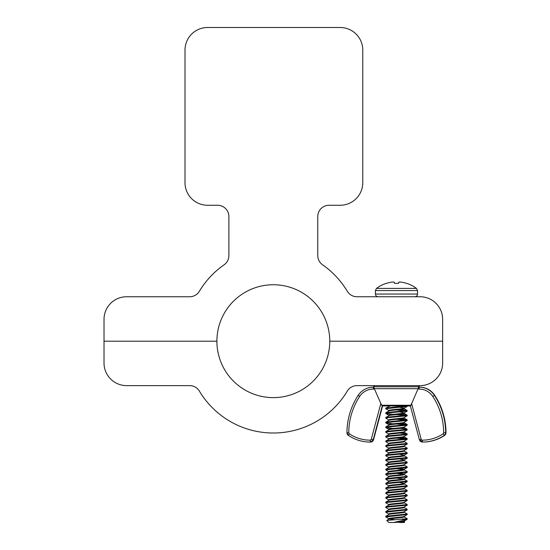 <?xml version="1.0" encoding="UTF-8"?>
<svg xmlns="http://www.w3.org/2000/svg" width="550" height="550" viewBox="0 0 550 550"><rect width="100%" height="100%" fill="white"/><g stroke="black" fill="none" stroke-linecap="round" stroke-linejoin="round"><path stroke-width="0.82" d="M362.766 182.683L362.766 50.078A22.578 22.578 0 0 0 340.189 27.5L207.584 27.5A22.578 22.578 0 0 0 185.006 50.078L185.006 182.683A22.578 22.578 0 0 0 207.584 205.26L217.607 205.26A11.289 11.289 0 0 1 228.889 216.542L228.889 255.564A11.289 11.289 0 0 1 224.056 264.832A86.206 86.206 0 0 0 199.382 291.259A11.289 11.289 0 0 1 189.702 296.746L126.596 296.746A22.578 22.578 0 0 0 104.019 319.323L104.019 341.186L216.893 341.186A56.437 56.437 0 0 1 273.329 284.749A56.437 56.437 0 0 1 329.766 341.186L442.647 341.186L442.647 319.323A22.578 22.578 0 0 0 420.069 296.746L356.964 296.746A11.289 11.289 0 0 1 347.284 291.259A86.206 86.206 0 0 0 322.609 264.832A11.289 11.289 0 0 1 317.769 255.564L317.769 216.542A11.289 11.289 0 0 1 329.058 205.26L340.189 205.26A22.578 22.578 0 0 0 362.766 182.683M347.284 391.112A86.213 86.213 0 0 1 199.382 391.112A11.289 11.289 0 0 0 189.702 385.626L126.596 385.626A22.578 22.578 0 0 1 104.019 363.055L104.019 341.186L216.893 341.186A56.437 56.437 0 0 0 273.329 397.623A56.437 56.437 0 0 0 329.766 341.186L442.647 341.186L442.647 363.055A22.578 22.578 0 0 1 420.069 385.626L356.964 385.626A11.289 11.289 0 0 0 347.284 391.112M394.226 282.219A33.254 12.678 84.6 0 0 393.422 282.04L393.422 282.04A33.254 12.678 84.6 0 1 394.226 282.219L394.357 283.326L394.261 282.246L394.357 283.326L398.592 283.326L398.688 282.246L398.592 283.326M391.277 282.219A33.254 30.601 77.1 0 1 393.174 282.04A33.254 30.601 77.1 0 0 391.277 282.219L391.105 282.246A33.268 33.138 -0 0 0 386.54 283.326L386.32 283.326A33.275 33.275 0 0 0 376.502 288.399L416.446 288.399A33.275 33.275 0 0 0 406.629 283.326L406.409 283.326A33.268 33.138 -0 0 0 401.844 282.246A33.268 33.138 0 0 1 406.409 283.326M386.54 283.326A33.268 33.138 0 0 1 391.105 282.246M417.526 294.044L375.423 294.044L375.423 290.558L417.526 290.558L417.526 294.044C417.368 295.687 416.467 296.587 414.824 296.746M404.14 521.029C403.074 521.524 399.527 522.019 393.498 522.5L388.809 522.5L386.753 520.451L407.199 518.678L404.03 516.78M404.14 521.098L404.14 521.62L399.444 522.5L404.14 522.5L404.704 521.943L404.03 521.482M402.036 519.447L406.918 519.447L393.498 522.5L404.704 521.943M388.809 519.2L388.809 518.678C388.328 517.894 404.621 517.11 404.14 516.326M395.368 519.75L389.366 518.973M388.919 518.815L385.749 516.918L385.832 516.23L388.809 514.559L388.809 513.975C388.328 513.191 404.621 512.408 404.14 511.624M388.809 519.269C388.328 518.478 404.621 517.701 404.14 516.918L404.14 516.395M388.919 514.112L385.749 512.208L385.832 511.527L388.809 509.857L388.809 509.272C388.328 508.489 404.621 507.705 404.14 506.921M388.809 514.559C388.328 513.776 404.621 512.999 404.14 512.208L404.14 511.692M388.809 505.086L388.809 504.57C388.328 503.779 404.621 503.002 404.14 502.219M388.809 509.857C388.328 509.073 404.621 508.289 404.14 507.506L404.14 506.99M388.809 500.383L388.809 499.868C388.328 499.077 404.621 498.3 404.14 497.509M388.809 505.154C388.328 504.371 404.621 503.587 404.14 502.803L404.14 502.281M388.809 495.681L388.809 495.158C388.328 494.374 404.621 493.598 404.14 492.807L404.14 493.398C404.621 494.182 388.328 494.966 388.809 495.749M388.809 500.452C388.328 499.668 404.621 498.884 404.14 498.101L404.14 497.578M388.809 490.978L388.809 490.456C388.328 489.672 404.621 488.888 404.14 488.104L404.14 488.696C404.621 489.479 388.328 490.263 388.809 491.047M388.809 486.276L388.809 485.753C388.328 484.969 404.621 484.186 404.14 483.402L399.933 482.577M388.809 481.573L388.809 481.051C388.328 480.267 404.621 479.483 404.14 478.699M388.809 486.344C388.328 485.554 404.621 484.777 404.14 483.993L404.14 483.402L407.11 481.738L407.199 481.051L404.03 479.153M403.583 478.995L396.474 478.108L407.199 476.933L407.11 476.252L404.03 474.451M388.809 476.864L388.809 476.348C388.328 475.564 404.621 474.781 404.14 473.997L399.933 473.165M388.809 481.635C388.328 480.851 404.621 480.074 404.14 479.284L404.14 478.768M403.583 474.286L396.474 473.406L407.199 472.23L407.11 471.543L404.03 469.741M388.809 472.161L388.809 471.646C388.328 470.855 404.621 470.078 404.14 469.294L399.933 468.462M388.809 476.933C388.328 476.149 404.621 475.365 404.14 474.581L404.14 473.997L407.199 472.23M403.583 469.583L396.474 468.703L407.199 467.527L407.11 466.84L404.03 465.039M388.809 467.459L388.809 466.936C388.328 466.152 404.621 465.376 404.14 464.585L404.14 465.176C404.621 465.96 388.328 466.744 388.809 467.527M388.809 472.23C388.328 471.446 404.621 470.663 404.14 469.879L404.14 469.294L407.199 467.527M388.809 462.756L388.809 462.234C388.328 461.45 404.621 460.666 404.14 459.882L399.933 459.058M388.809 458.054L388.809 457.531C388.328 456.748 404.621 455.964 404.14 455.18L399.933 454.355M388.809 462.825C388.328 462.041 404.621 461.257 404.14 460.474L404.14 459.882L407.11 458.219L407.199 457.531L404.03 455.634M388.809 453.351L388.809 452.829C388.328 452.045 404.621 451.261 404.14 450.478M388.809 458.123C388.328 457.332 404.621 456.555 404.14 455.771L404.14 455.249M388.809 448.649L388.809 448.126C388.328 447.342 404.621 446.559 404.14 445.775M388.809 453.42C388.328 452.629 404.621 451.853 404.14 451.062L404.14 450.546M388.809 443.939L388.809 443.424C388.328 442.64 404.621 441.856 404.14 441.072M388.809 448.711C388.328 447.927 404.621 447.15 404.14 446.359L404.14 445.844M388.809 439.237L388.809 438.721C388.328 437.931 404.621 437.154 404.14 436.37M388.809 444.008C388.328 443.224 404.621 442.441 404.14 441.657L404.14 441.141M388.809 434.534L388.809 434.012C388.328 433.228 404.621 432.451 404.14 431.661M388.809 439.306C388.328 438.522 404.621 437.738 404.14 436.954L404.14 436.432M388.809 429.832L388.809 429.309C388.328 428.526 404.621 427.742 404.14 426.958M388.809 434.603C388.328 433.819 404.621 433.036 404.14 432.252L404.14 431.729M388.809 425.129L388.809 424.607C388.328 423.823 404.621 423.039 404.14 422.256M388.809 429.901C388.328 429.117 404.621 428.333 404.14 427.549L404.14 427.027M388.809 420.427L388.809 419.904C388.328 419.121 404.621 418.337 404.14 417.553M388.809 425.198C388.328 424.408 404.621 423.631 404.14 422.847L404.14 422.324M388.809 415.717L388.809 415.202C388.328 414.418 404.621 413.634 404.14 412.851L399.933 412.019M388.809 420.489C388.328 419.705 404.621 418.928 404.14 418.138L404.14 417.622M388.809 411.015L388.809 410.499C388.328 409.709 404.621 408.932 404.14 408.148L399.933 407.316M388.809 415.786C388.328 415.002 404.621 414.219 404.14 413.435L404.14 412.851L407.11 411.18L407.11 410.396L399.933 409.564M388.809 406.312L388.809 405.941M388.809 411.084C388.328 410.3 404.621 409.516 404.14 408.732L404.14 408.148L407.11 406.478L407.199 405.941L410.355 405.941L410.926 405.254L417.945 389.063L419.114 389.063A16.314 16.294 90 0 1 432.712 396.378A66 65.931 90 0 1 443.637 432.768A1.272 1.272 90 0 1 443.073 433.819A37.049 37.008 90 0 1 422.379 440.151A1.272 1.272 90 0 1 421.149 439.209L411.579 403.459M388.919 490.593L385.749 488.696L387.186 488.304L407.199 486.344L404.14 488.104M388.919 467.074L385.749 465.176L387.186 464.784L407.199 462.825L404.14 464.585M388.919 410.63L385.832 408.829L385.749 408.148L390.094 405.941M407.199 519.269L407.199 518.678M385.749 516.918L407.199 514.559L407.11 513.879L404.03 512.077M404.03 516.464L407.199 514.559M385.832 516.23L407.199 513.975M385.749 512.208L407.199 509.857L407.11 509.176L404.03 507.375M404.03 511.754L407.199 509.857M385.832 511.527L407.199 509.272M388.919 509.403L385.749 507.506L387.186 507.114L407.199 505.154L407.11 504.467L404.03 502.672M404.03 507.052L407.199 505.154M385.749 507.506L385.832 506.825L387.186 506.529L407.199 504.57M388.919 504.701L385.749 502.803L387.186 502.411L407.199 500.452L407.11 499.764L404.03 497.963M404.03 502.349L407.199 500.452M385.749 502.803L385.832 502.116L387.186 501.827L407.199 499.868M388.919 499.998L385.749 498.101L387.186 497.709L407.199 495.749L407.11 495.062L404.03 493.261M404.03 497.647L407.199 495.749M385.749 498.101L385.832 497.413L387.186 497.118L407.199 495.158M388.919 495.296L385.749 493.398L387.186 493.006L407.199 491.047L407.11 490.359L404.03 488.558M404.03 492.944L407.199 491.047M385.749 493.398L385.832 492.711L387.186 492.415L407.199 490.456M407.199 486.344L407.11 485.657L404.03 483.856M385.749 488.696L385.832 488.008L387.186 487.712L407.199 485.753M388.919 485.891L385.749 483.993L387.186 483.601L407.199 481.635M385.749 483.993L385.832 483.306L387.186 483.01L407.199 481.051M404.03 478.83L407.199 476.933M388.919 481.188L385.832 479.387L385.832 478.603L407.199 476.348M388.919 476.479L385.832 474.678L385.832 473.894L407.199 471.646M388.919 471.776L385.832 469.975L385.832 469.191L407.199 466.936M407.199 462.825L407.11 462.138L404.03 460.336M385.749 465.176L385.832 464.489L387.186 464.193L407.199 462.234M388.919 462.371L385.749 460.474L387.186 460.082L407.199 458.123M385.749 460.474L385.832 459.786L387.186 459.491L407.199 457.531M388.919 457.669L385.749 455.771L387.186 455.379L407.199 453.42L407.11 452.732L404.03 450.931M404.03 455.317L407.199 453.42M385.749 455.771L385.832 455.084L387.186 454.788L407.199 452.829M388.919 452.966L385.749 451.062L387.186 450.67L407.199 448.711L407.11 448.03L404.03 446.229M404.03 450.615L407.199 448.711M385.749 451.062L385.832 450.381L387.186 450.086L407.199 448.126M388.919 448.257L385.749 446.359L387.186 445.967L407.199 444.008L407.11 443.328L404.03 441.526M404.03 445.906L407.199 444.008M385.749 446.359L385.832 445.679L387.186 445.383L407.199 443.424M388.919 443.554L385.749 441.657L387.186 441.265L407.199 439.306L407.11 438.618L405.763 438.329L399.933 437.779M404.03 441.203L407.199 439.306M385.749 441.657L385.832 440.969L387.186 440.681L407.199 438.721M388.919 438.852L385.749 436.954L387.186 436.562L407.199 434.603L407.11 433.916L405.763 433.62L399.933 433.077M404.03 436.501L407.199 434.603M385.749 436.954L385.832 436.267L387.186 435.971L407.199 434.012M388.919 434.149L385.749 432.252L387.186 431.86L407.199 429.901L407.11 429.213L405.763 428.918L399.933 428.374M404.03 431.798L407.199 429.901M385.749 432.252L385.832 431.564L387.186 431.269L407.199 429.309M393.016 428.484L385.832 427.646L387.186 427.158L407.199 425.198L407.11 424.511L405.763 424.215L399.933 423.672M404.03 427.096L407.199 425.198M385.749 427.549L385.832 426.862L387.186 426.566L407.199 424.607M393.016 423.782L385.832 422.943L387.186 422.455L407.199 420.489L407.11 419.808L405.763 419.513L399.933 418.969M404.03 422.393L407.199 420.489M385.749 422.847L385.832 422.159L387.186 421.864L407.199 419.904M388.919 420.042L385.749 418.138L387.186 417.746L407.199 415.786L407.11 415.106L405.763 414.81L399.933 414.267M404.03 417.684L407.199 415.786M385.749 418.138L385.832 417.457L387.186 417.161L407.199 415.202M393.016 414.37L385.832 413.531L387.186 413.043L407.199 411.084M385.749 413.435L385.832 412.754L387.186 412.459L407.199 410.499M385.749 408.732L407.199 406.381M385.832 408.045L407.199 405.797M385.749 469.879L396.474 468.703M385.749 474.581L396.474 473.406M385.749 479.284L396.474 478.108M406.416 410.788L396.474 409.908M406.416 415.498L396.474 414.611M406.416 420.2L396.474 419.313M406.416 424.902L396.474 424.022M406.416 439.01L396.474 438.13M388.919 519.131L386.753 520.451M399.527 282.04A33.254 12.678 -84.6 0 0 398.723 282.219A33.254 12.678 -84.6 0 1 399.527 282.04L399.774 282.04A33.254 30.601 -77.1 0 1 401.672 282.219A33.254 30.601 -77.1 0 0 399.774 282.04L399.527 282.04M380.841 403.459L374.481 389.063L373.306 389.063A16.314 16.294 -90 0 0 359.714 396.378A66 65.931 -90 0 0 348.789 432.768A1.272 1.272 -90 0 0 349.353 433.819A37.049 37.008 -90 0 0 370.047 440.151A1.272 1.272 -90 0 0 371.271 439.209L380.841 403.459L382.229 405.941L410.355 405.941L419.396 439.704A3.183 3.183 -90 0 0 422.469 442.062A38.961 38.919 -90 0 0 444.228 435.408A3.183 3.183 -90 0 0 445.631 432.768A67.911 67.836 -90 0 0 434.39 395.326A18.226 18.205 -90 0 0 419.203 387.152L419.299 386.767L373.643 386.767L374.598 385.626M418.749 387.152L419.203 387.152L418.749 387.152L418.124 388.678L374.303 388.678L373.643 386.767M419.396 439.704L422.812 442.062C430.732 442.014 437.986 439.794 444.579 435.408A38.961 38.919 90 0 1 422.812 442.062M418.124 388.678L417.945 389.063M374.481 389.063L374.303 388.678M382.243 405.941L373.203 439.704A3.183 3.183 90 0 1 370.129 442.062A38.961 38.919 90 0 1 348.37 435.408A3.183 3.183 90 0 1 346.968 432.768C347.05 419.183 350.797 406.704 358.201 395.326L358.208 395.326A18.226 18.205 90 0 1 373.395 387.152L373.849 387.152M370.047 440.151L370.48 442.062A3.183 3.183 -90 0 0 373.553 439.704L382.594 405.941L391.531 405.941M399.547 405.941L401.259 405.941M421.149 439.209L419.389 439.704L410.355 405.941L410.719 405.941M432.712 396.378L434.741 395.326A67.911 67.836 90 0 1 445.981 432.768A3.183 3.183 90 0 1 444.579 435.408L445.981 432.768C445.899 419.183 442.152 406.704 434.741 395.326L434.741 395.326C431.049 390.06 425.982 387.331 419.554 387.152A18.226 18.205 90 0 1 434.741 395.326M443.637 432.768L445.981 432.768M443.073 433.819L444.579 435.408M422.469 442.062L422.379 440.151M419.203 387.152L419.114 389.063M381.535 405.254L410.926 405.254M370.129 442.062C362.216 442.014 354.963 439.794 348.37 435.408L346.968 432.768A67.911 67.836 90 0 1 358.208 395.333M371.271 439.209L373.553 439.704L382.594 405.941M348.37 435.408L349.353 433.819M346.968 432.768L348.789 432.768M373.306 389.063L373.395 387.152C366.967 387.331 361.9 390.06 358.201 395.326L359.714 396.378M417.526 290.558L416.446 288.399M388.919 505.024L385.832 506.825M388.919 500.314L385.832 502.116M388.919 495.612L385.832 497.413M388.919 490.909L385.832 492.711M388.919 486.207L385.832 488.008M388.919 481.504L385.832 483.306M388.919 476.802L385.832 478.603M388.919 472.099L385.832 473.894M388.919 467.39L385.832 469.191M388.919 462.688L385.832 464.489M388.919 457.985L385.832 459.786M388.919 453.283L385.832 455.084M388.919 448.58L385.832 450.381M388.919 443.877L385.832 445.679M388.919 439.175L385.832 440.969M404.03 436.817L407.11 438.618M388.919 434.466L385.832 436.267M404.03 432.114L407.11 433.916M388.919 429.763L385.832 431.564M404.03 427.412L407.11 429.213M388.919 425.061L385.832 426.862M404.03 422.709L407.11 424.511M388.919 420.358L385.832 422.159M404.03 418.007L407.11 419.808M388.919 415.656L385.832 417.457M404.03 413.304L407.11 415.106M388.919 410.953L385.832 412.754M404.03 408.602L407.11 410.396M407.11 519.365L404.03 521.166M385.832 427.646L388.919 429.447M385.832 422.943L388.919 424.744M385.832 413.531L388.919 415.332M375.423 294.044C375.581 295.687 376.482 296.587 378.125 296.746M375.423 290.558L376.502 288.399M373.553 439.704L370.48 442.062M418.344 385.626L419.299 386.767"/></g></svg>
